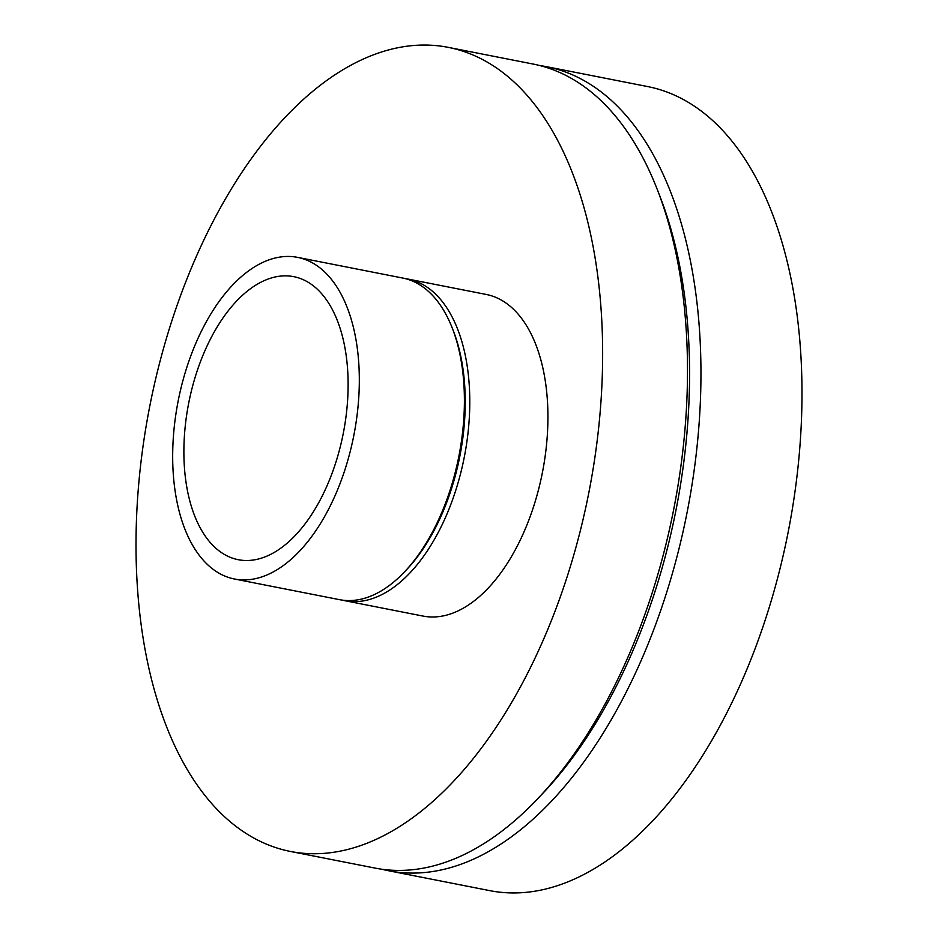 <?xml version="1.0" encoding="UTF-8"?>
<svg xmlns="http://www.w3.org/2000/svg" width="938" height="938" viewBox="0 0 938 938"><rect width="100%" height="100%" fill="white"/><g stroke="black" fill="none" stroke-linecap="round" stroke-linejoin="round"><path stroke-width="1.41" d="M344.856 600.707L422.991 616.067A163.88 89.497 -78.9 0 0 509.58 559.728A163.88 89.497 -78.9 0 0 543.759 465.213A163.88 89.497 -78.9 0 0 542.574 366.735A163.88 89.497 -78.9 0 0 486.212 294.45L408.077 279.09A163.88 89.497 101.1 0 1 465.623 449.853A163.88 89.497 101.1 0 1 344.856 600.707A163.88 89.497 101.1 0 1 342.171 600.109M405.368 278.633A163.88 89.497 101.1 0 1 408.077 279.09M539.901 65.578A409.718 223.748 101.1 0 1 546.678 66.715A409.718 223.748 101.1 0 1 690.556 493.611A409.718 223.748 101.1 0 1 388.625 870.757A409.718 223.748 101.1 0 1 381.93 869.245M546.678 66.715L647.712 86.577A409.718 223.748 101.1 0 1 791.59 513.473A409.718 223.748 101.1 0 1 489.659 890.619L388.625 870.757M592.218 474.276A409.718 223.748 101.1 0 1 506.766 710.594A409.718 223.748 101.1 0 1 290.288 851.423A409.718 223.748 101.1 0 1 146.41 424.527A409.718 223.748 101.1 0 1 448.341 47.381A409.718 223.748 101.1 0 1 589.24 228.098A409.718 223.748 101.1 0 1 592.218 474.276M344.457 426.942A144.218 78.757 101.1 0 1 238.182 559.693A144.218 78.757 101.1 0 1 187.541 409.437A144.218 78.757 101.1 0 1 293.817 276.675A144.218 78.757 101.1 0 1 344.457 426.942M290.288 851.423L375.153 868.107A409.718 223.748 -78.9 0 0 537.38 799.082A409.718 223.748 -78.9 0 0 677.084 490.961A409.718 223.748 -78.9 0 0 657.221 189.359A409.718 223.748 -78.9 0 0 533.206 64.065L448.341 47.381M537.38 799.082L542.445 793.747A401.523 219.269 -78.9 0 0 679.358 491.782A401.523 219.269 -78.9 0 0 659.895 196.218L657.221 189.359M234.394 578.992L339.462 599.652A163.88 89.497 -78.9 0 0 404.348 572.039A163.88 89.497 -78.9 0 0 460.241 448.786A163.88 89.497 -78.9 0 0 452.292 328.148A163.88 89.497 -78.9 0 0 402.683 278.035L297.604 257.375A163.88 89.497 101.1 0 1 355.162 428.138A163.88 89.497 101.1 0 1 234.394 578.992A163.88 89.497 101.1 0 1 176.836 408.241A163.88 89.497 101.1 0 1 297.604 257.375M404.348 572.039L406.377 569.905A160.609 87.703 -78.9 0 0 461.144 449.126A160.609 87.703 -78.9 0 0 453.359 330.891L452.292 328.148"/></g></svg>
